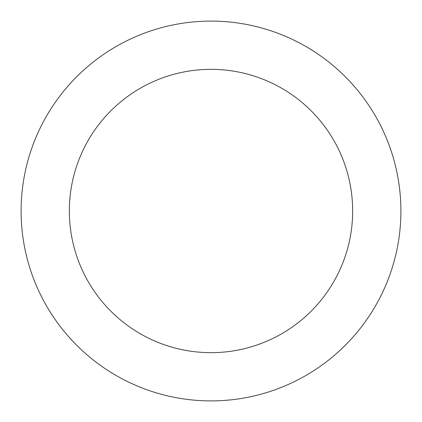 <?xml version="1.0" encoding="UTF-8"?>
<svg xmlns="http://www.w3.org/2000/svg" width="422" height="422" viewBox="0 0 422 422"><rect width="100%" height="100%" fill="white"/><g stroke="black" fill="none" stroke-linecap="round" stroke-linejoin="round"><path stroke-width="0.63" d="M211 352.66A141.66 141.66 0 0 0 352.66 211A141.66 141.66 0 0 0 211 69.34A141.66 141.66 0 0 0 69.34 211A141.66 141.66 0 0 0 211 352.66M211 400.9A189.9 189.9 0 0 0 400.9 211A189.9 189.9 0 0 0 211 21.1A189.9 189.9 0 0 0 21.1 211A189.9 189.9 0 0 0 211 400.9"/></g></svg>
